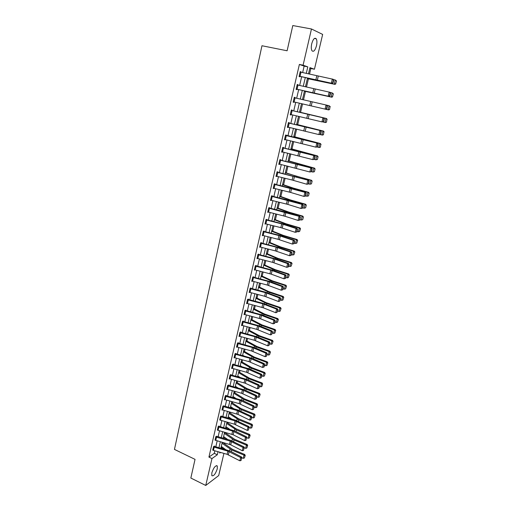 <?xml version="1.0" encoding="UTF-8"?>
<svg xmlns="http://www.w3.org/2000/svg" width="511" height="511" viewBox="0 0 511 511"><rect width="100%" height="100%" fill="white"/><g stroke="black" fill="none" stroke-linecap="round" stroke-linejoin="round"><path stroke-width="0.77" d="M211.829 472.86C213.668 467.539 215.489 465.246 217.29 465.975L217.277 468.811C215.457 474.093 213.636 476.38 211.822 475.677L211.829 472.86M311.729 43.748C313.134 39.008 314.635 37.354 316.239 38.785C317.063 40.324 317.139 42.669 316.475 45.824C315.083 50.538 313.582 52.179 311.972 50.755C311.154 49.241 311.071 46.91 311.729 43.748M223.92 453.404L218.695 475.562L205.748 485.45L190.839 478.034L195.042 459.363L174.455 449.405L261.964 45.747L287.112 50.774L292.797 25.55L311.474 28.98L322.652 34.416L314.444 69.241L309.941 67.637L308.484 73.878M309.532 74.114L310.848 68.493L314.444 69.241M221.41 448.371L222.119 447.016M224.118 438.489L224.425 437.167M225.421 432.938L225.53 432.472M226.475 428.429L226.75 427.247M227.74 423.025L227.906 422.342M228.851 418.292L229.094 417.257M230.084 413.041L230.295 412.128M231.247 408.078L231.457 407.19M232.441 402.975L232.709 401.844M233.661 397.788L233.834 397.053M234.817 392.844L235.137 391.477M236.088 387.421L236.229 386.833M237.213 382.63L237.589 381.027M238.541 376.971L238.637 376.537M239.627 372.34L240.055 370.501M242.054 361.973L242.54 359.897M244.501 351.53L245.05 349.205M246.973 341.003L247.573 338.435M249.457 330.4L250.115 327.577M251.961 319.714L252.683 316.635M254.484 308.944L255.27 305.604M257.027 298.098L257.876 294.489M259.594 287.163L260.501 283.286M262.175 276.138L263.146 271.999M264.781 265.037L265.816 260.616M267.4 253.839L268.505 249.138M270.044 242.559L271.213 237.577M272.714 231.189L273.947 225.913M275.397 219.73L276.707 214.16M278.105 208.175L279.485 202.311M280.839 196.531L282.283 190.36M283.586 184.79L285.106 178.313M286.364 172.961L287.955 166.171M289.156 161.029L290.823 153.926M291.979 149.008L293.716 141.579M294.821 136.884L296.635 129.13M297.683 124.658L299.58 116.572M300.57 112.337L302.55 103.912M303.502 99.83L305.476 91.412M306.504 87.023L308.433 78.809M221.876 448.038L224.431 449.233M310.848 68.493L309.826 68.135M302.64 72.556L304.134 66.117L299.376 64.431L208.929 457.096L214.281 453.353L214.869 450.804M215.808 446.767L217.188 440.821M218.127 436.784L219.519 430.767M220.458 426.723L221.87 420.636M222.809 416.593L224.24 410.429M225.179 406.379L226.629 400.145M227.567 396.095L229.03 389.778M229.969 385.728L231.457 379.341M232.396 375.285L233.897 368.814M234.836 364.758L236.357 358.211M237.296 354.155L238.835 347.525M239.78 343.469L241.333 336.755M242.278 332.693L243.856 325.903M244.795 321.841L246.391 314.968M247.337 310.905L248.946 303.943M249.892 299.88L251.527 292.829M252.472 288.766L254.127 281.631M255.072 277.562L256.746 270.345M257.691 266.276L259.384 258.968M260.329 254.9L262.047 247.496M262.993 243.428L264.73 235.935M265.675 231.866L267.432 224.284M268.377 220.209L270.159 212.531M271.105 208.462L272.906 200.689M273.851 196.614L275.678 188.744M276.623 184.675L278.469 176.704M279.415 172.635L281.286 164.568M282.232 160.492L284.129 152.323M285.074 148.254L286.99 139.982M287.936 135.913L289.878 127.539M290.823 123.47L292.79 114.988M293.736 110.919L295.728 102.334M296.674 98.259L298.68 89.61M299.644 85.458L301.656 76.771M300.947 72.172L300.232 71.578L299.082 76.554L299.874 76.803L299.97 76.395M297.964 85.075L298.047 84.711L297.249 84.481L296.105 89.419L296.904 89.636L297 89.227M295 97.869L295.09 97.473L294.291 97.275L293.161 102.168L293.959 102.353L294.055 101.951M290.331 114.413L291.276 110.376L323.814 117.99L292.081 110.536L292.164 110.127L291.359 109.967L290.235 114.815L291.04 114.969L291.129 114.605M289.169 123.081L289.258 122.678L288.447 122.551L287.335 127.36L288.223 127.15M285.47 135.421L317.689 143.252L285.566 135.025L284.461 139.797L285.342 139.592M281.702 151.735L282.628 147.794L314.661 155.721L283.445 147.864L283.522 147.468L282.704 147.398L281.612 152.131L282.487 151.933M279.779 160.058L311.659 168.093L280.609 160.103L280.686 159.707L279.868 159.668L278.782 164.363L279.658 164.172M276.962 172.226L308.682 180.357L277.805 172.239L277.875 171.849L277.051 171.837L275.978 176.493L276.847 176.308M274.177 184.292L305.731 192.519L292.496 188.597L275.014 184.279L275.09 183.89L274.266 183.909L273.2 188.527L274.056 188.348M272.242 196.211L272.325 195.834L271.494 195.885L270.44 200.459L271.296 200.286M269.495 208.054L269.584 207.677L268.754 207.76L267.7 212.301L268.556 212.135M266.78 219.807L266.863 219.43L266.027 219.538L264.985 224.042L265.835 223.882M263.242 231.592L278.955 235.577L293.269 240.304L294.17 240.189L279.198 235.271L263.331 231.221L262.296 235.692L262.973 235.494M263.325 231.221L264.168 231.087L264.078 231.457M261.357 243.408L260.501 247.107L259.722 246.877L260.578 243.185L276.208 247.177L290.433 252.006L291.34 251.866L278.501 247.445L261.645 243.089L261.491 242.648L260.648 242.808L259.62 247.247L260.412 247.081M257.908 254.676L273.481 258.687L287.623 263.619L288.53 263.446L275.774 258.936L258.988 254.555L258.834 254.12L257.991 254.312L256.976 258.707L257.704 258.534M256.12 265.861L256.203 265.503L255.353 265.714L254.344 270.076L255.021 269.897M252.651 277.39L268.09 281.427L282.066 286.55L282.979 286.326L270.376 281.638L253.737 277.224L253.59 276.79L252.734 277.032L251.738 281.357L252.37 281.171M250.914 288.351L250.997 287.993L250.141 288.255L249.151 292.554L249.738 292.362M248.34 299.459L248.423 299.101L247.567 299.395L246.583 303.655L247.139 303.464M244.929 310.797L260.169 314.872L273.896 320.269L274.816 319.975L262.437 315.025L246.021 310.554L245.874 310.132L245.012 310.445L244.034 314.674L244.565 314.476M241.588 325.258L242.412 321.764L257.57 325.846L271.213 331.332L272.139 331.013L259.831 325.98L243.485 321.496L243.338 321.068L242.476 321.413L241.505 325.609L242.01 325.405M240.649 332.885L239.844 336.359L239.091 336.11L239.895 332.642L254.989 336.73L268.556 342.306L269.482 341.961L257.25 336.845L240.975 332.348L240.828 331.926L239.966 332.291L239.001 336.455L239.474 336.251M238.152 343.679L237.353 347.122L236.606 346.88L237.398 343.437L252.428 347.537L265.918 353.197L266.844 352.826L254.682 347.633L238.484 343.117L238.337 342.696L237.468 343.085L236.51 347.218L236.963 347.007M234.913 354.142L249.892 358.256L263.299 364.004L264.225 363.608L252.14 358.332L236.005 353.804L235.858 353.388L234.99 353.797L234.044 357.898L234.479 357.687M232.454 364.765L247.369 368.891L260.699 374.723L261.632 374.308L249.617 368.955L233.553 364.407L233.406 363.992L232.531 364.426L231.592 368.495L232.007 368.284M230.02 375.31L244.865 379.449L258.125 385.358L259.058 384.924L247.107 379.488L231.113 374.933L230.972 374.518L230.097 374.978L229.164 379.009L229.56 378.798M227.599 385.779L242.386 389.925L255.564 395.916L256.503 395.457L244.622 389.95L228.698 385.377L228.551 384.962L227.676 385.447L226.75 389.446L227.133 389.235M225.198 396.166L239.921 400.317L253.028 406.392L253.967 405.906L242.157 400.324L226.296 395.738L226.156 395.329L225.274 395.833L224.355 399.806L224.725 399.596M223.697 405.951L222.892 406.143L221.978 410.084L222.336 409.873M221.333 416.158L220.528 416.376L219.966 420.074M218.836 427.119L218.088 430.358L217.367 430.096L218.114 426.857L232.646 431.035L245.529 437.333L246.474 436.79L234.862 430.99L219.206 426.366L219.066 425.963L218.178 426.532L217.609 430.198M216.658 436.343L215.846 436.611L215.278 440.252M214.186 447.202L213.451 450.395L212.736 450.127L213.477 446.94L227.88 451.13L240.624 457.575L241.575 456.994L230.097 451.053L214.569 446.41L214.422 446.007L213.534 446.614L212.959 450.229M205.748 485.45L211.976 458.552L217.296 454.784L218.018 451.705M208.929 457.096L211.976 458.552M299.376 64.431L303.087 65.204L311.474 28.98M306.274 73.38L307.794 66.877L303.087 65.204M218.957 447.668L220.343 441.728M221.289 437.684L222.694 431.667M223.633 427.624L225.057 421.537M226.003 417.487L227.44 411.329M228.379 407.28L229.835 401.039M230.78 396.99L232.256 390.672M233.201 386.623L234.69 380.229M235.635 376.173L237.149 369.709M238.094 365.646L239.621 359.099M240.566 355.043L242.112 348.413M243.064 344.35L244.628 337.643M245.574 333.581L247.158 326.785M248.11 322.722L249.713 315.849M250.658 311.78L252.281 304.818M253.232 300.755L254.874 293.71M255.826 289.641L257.487 282.506M258.438 278.438L260.125 271.22M261.07 267.144L262.775 259.837M263.727 255.768L265.452 248.365M266.403 244.296L268.154 236.804M269.099 232.729L270.875 225.14M271.82 221.071L273.615 213.394M274.56 209.318L276.374 201.545M277.326 197.47L279.166 189.6M280.111 185.525L281.976 177.553M282.922 173.485L284.806 165.411M285.758 161.342L287.661 153.172M288.613 149.097L290.542 140.825M291.494 136.756L293.448 128.376M294.393 124.307L296.374 115.825M297.325 111.756L299.325 103.165M300.276 99.089L302.295 90.434M303.266 86.289L305.291 77.595M219.922 452.254L219.736 453.059L220.599 452.446M307.494 78.1L305.463 86.787M304.492 90.939L302.467 99.588M301.509 103.669L299.497 112.26M298.545 116.329L296.559 124.812M295.607 128.887L293.646 137.261M292.694 141.336L290.759 149.608M289.807 153.683L287.891 161.853M286.939 165.928L285.049 173.995M284.097 178.071L282.232 186.042M281.28 190.118L279.434 197.987M278.482 202.062L276.662 209.842M275.71 213.911L273.909 221.595M272.957 225.664L271.181 233.252M270.23 237.328L268.473 244.82M267.521 248.889L265.79 256.292M264.839 260.361L263.127 267.675M262.169 271.743L260.482 278.968M259.531 283.037L257.857 290.171M256.905 294.24L255.257 301.286M254.306 305.354L252.677 312.317M251.725 316.379L250.115 323.259M249.164 327.321L247.573 334.117M246.621 338.18L245.05 344.887M244.105 348.949L242.553 355.579M241.601 359.642L240.068 366.189M239.116 370.245L237.602 376.716M236.657 380.772L235.156 387.166M234.21 391.215L232.729 397.532M231.783 401.582L230.32 407.823M229.375 411.872L227.932 418.036M226.986 422.08L225.562 428.167M224.616 432.217L223.205 438.227M222.259 442.271L220.867 448.217M304.134 66.117L307.794 66.877M214.281 453.353L217.296 454.784M300.213 71.668L301.024 71.84M297.236 84.532L298.047 84.711M294.285 97.294L295.09 97.473M293.161 102.168L293.959 102.353M290.248 114.777L291.04 114.969M287.354 127.284L288.147 127.475M284.486 139.682L285.279 139.886M281.644 151.978L282.43 152.189M278.827 164.178L279.606 164.389M276.029 176.276L276.802 176.493M273.257 188.272L274.024 188.495M270.504 200.171L271.271 200.401M267.777 211.976L268.537 212.212M265.068 223.69L265.822 223.927M300.992 72.185L300.034 76.331L299.19 76.145L300.149 72L333.204 79.282L333.753 80.029L333.408 79.914L332.699 82.852L333.038 82.961L333.753 80.029M299.159 76.216L332.188 83.465L331.332 83.197L332.348 79.007L333.408 79.914M300.034 76.331L331.332 83.197L332.699 82.852M332.188 83.465L333.038 82.961M307.379 78.605L334.858 84.353L307.398 78.509M335.606 83.804L336.545 80.987L335.606 83.804L334.283 84.149L335.299 79.997L333.44 79.601M336.315 80.904L335.299 79.997L336.545 80.987M335.836 83.887L334.858 84.353M297.153 84.896L330.049 92.293L330.591 93.053L330.247 92.957L329.538 95.864L329.882 95.959L330.591 93.053M296.195 89.042L329.046 96.438L328.183 96.209L329.186 92.05L330.247 92.957M296.201 89.01L328.183 96.209L329.538 95.864M329.046 96.438L329.882 95.959M293.257 101.766L294.208 97.69L326.919 105.196L327.455 105.969L327.11 105.886L326.408 108.766L326.753 108.849L327.455 105.969M329.589 109.507L330.055 106.601L329.589 109.507L328.63 109.929L325.053 109.111L326.056 104.985L327.11 105.886M293.269 101.766L325.053 109.111L326.408 108.766M325.922 109.309L326.753 108.849M304.435 91.188L331.728 97.199L304.441 91.143M332.469 96.688L333.402 93.877L332.469 96.688L331.154 97.026L332.156 92.913L330.176 92.472M333.172 93.807L332.156 92.913L333.402 93.877M332.699 96.751L331.728 97.199M329.359 109.456L328.043 109.795L329.039 105.713L326.944 105.24M330.055 106.601L329.039 105.713L330.285 106.658M292.081 110.536L291.27 110.344M323.648 121.631L321.956 121.899L322.946 117.811L324 118.699L323.303 121.561L323.648 121.631L324.344 118.769L324 118.699M290.344 114.419L321.956 121.899L323.303 121.561M324.344 118.769L323.814 117.99M289.194 123.151L288.268 127.162L287.444 126.964L288.37 122.953L320.736 130.675L288.37 122.883M320.569 134.304L318.883 134.578L319.867 130.529L320.914 131.41L320.225 134.246L320.569 134.304L321.259 131.468L320.914 131.41M288.268 127.162L318.883 134.578L320.225 134.246M321.259 131.468L320.736 130.675M286.301 135.524L285.496 135.319M317.523 146.868L315.836 147.155L316.814 143.137L317.855 144.013L317.171 146.823L317.523 146.868L318.2 144.057L317.855 144.013M285.489 135.428L284.57 139.401L315.836 147.155L317.171 146.823M318.2 144.057L317.689 143.252M326.503 122.155L326.963 119.287L326.503 122.155L325.552 122.557L322.978 121.988M326.274 122.116L324.964 122.461L325.948 118.411L299.535 112.12M326.963 119.287L325.948 118.411L327.193 119.325M299.542 112.088L326.535 118.52M323.444 134.7L323.897 131.864L323.444 134.7L322.505 135.083L320.058 134.559M323.208 134.674L321.911 135.013L322.888 131.001L296.642 124.473M323.897 131.864L322.888 131.001L323.476 131.078L324.127 131.895M296.661 124.397L323.476 131.078M320.416 147.136L320.857 144.338L320.416 147.136L319.477 147.5L317.171 147.034M320.173 147.123L318.877 147.462L319.848 143.482L293.774 136.724M320.857 144.338L319.848 143.482L321.093 144.358M293.799 136.603L320.442 143.534M317.408 159.47L318.078 156.711L317.408 159.47L315.875 159.809L314.316 159.413M317.165 159.47L315.875 159.809L316.833 155.868L290.931 148.873M317.836 156.711L316.833 155.868L317.44 155.881L318.078 156.711M290.97 148.714L317.44 155.881M314.425 171.702L315.089 168.969L314.425 171.702L312.892 172.06L311.493 171.683L312.164 168.924L311.812 168.898L311.142 171.664L311.493 171.683L309.819 171.99L310.777 168.036L311.812 168.898M314.182 171.715L312.892 172.06L313.85 168.145L288.108 160.927M314.846 168.975L313.85 168.145L314.457 168.125L315.089 168.969M288.159 160.722L314.457 168.125M311.467 183.839L312.125 181.124L311.467 183.839L309.941 184.203L308.548 183.826M311.218 183.858L309.941 184.203L310.886 180.319L285.31 172.884M311.882 181.143L310.886 180.319L311.499 180.274L312.125 181.124M285.368 172.641L296.156 176.129L311.499 180.274M308.529 195.873L309.187 193.177L308.529 195.873L307.009 196.243L305.623 195.86M308.286 195.905L307.009 196.243L307.948 192.398L293.914 188.54L282.532 184.739M308.938 193.209L307.948 192.398L308.561 192.315L309.187 193.177M282.602 184.458L293.308 188.093L308.561 192.315M305.623 207.805L306.274 205.135L305.623 207.805L304.102 208.194L302.723 207.805M305.374 207.849L304.102 208.194L305.029 204.374L291.078 200.446L279.779 196.505M306.025 205.179L305.029 204.374L305.655 204.266L306.274 205.135M279.856 196.179L290.484 199.961L305.655 204.266M302.736 219.641L303.381 216.996L302.736 219.641L301.215 220.043L299.848 219.647M302.486 219.704L301.215 220.043L302.142 216.255L288.261 212.263L277.051 208.175M303.132 217.054L302.142 216.255L302.768 216.115L303.381 216.996M277.134 207.811L288.919 212.135L302.768 216.115M299.618 231.457L300.513 228.762L299.618 231.457L298.36 231.796L296.993 231.394M298.36 231.796L299.274 228.04L285.47 223.978L274.343 219.756M300.257 228.826L299.274 228.04L299.906 227.874L300.513 228.762M274.433 219.353L286.134 223.824L299.906 227.874M296.776 243.115L297.664 240.425L296.776 243.115L295.524 243.453L294.164 243.044M295.524 243.453L296.431 239.729L282.704 235.603L271.654 231.24M297.415 240.509L296.431 239.729L297.063 239.531L297.664 240.425M271.756 230.8L283.369 235.418L297.063 239.531M293.959 254.676L294.847 252L293.959 254.676L292.707 255.015L291.359 254.599M292.707 255.015L293.608 251.323L279.958 247.132L268.984 242.636M294.591 252.089L293.608 251.323L294.247 251.099L294.847 252M269.099 242.157L280.622 246.922L294.247 251.099M291.161 266.148L292.043 263.484L291.161 266.148L289.916 266.487L288.574 266.065M289.916 266.487L290.81 262.82L277.23 258.572L266.34 253.941M291.787 263.587L290.81 262.82L291.455 262.571L292.043 263.484M266.461 253.43L277.901 258.336L291.455 262.571M288.389 277.53L289.271 274.873L288.389 277.53L287.144 277.869L285.815 277.441M287.144 277.869L288.032 274.235L274.528 269.923L263.714 265.158M289.009 274.988L288.032 274.235L288.683 273.953L289.271 274.873M263.842 264.609L275.205 269.655L288.683 273.953M285.636 288.824L286.511 286.173L285.636 288.824L284.397 289.162L283.075 288.728M284.397 289.162L285.279 285.553L271.846 281.178L261.108 276.291M286.249 286.294L285.279 285.553L285.93 285.247L286.511 286.173M261.242 275.704L272.523 280.89L285.93 285.247M282.909 300.021L283.777 297.383L282.909 300.021L281.676 300.359L280.354 299.919M281.676 300.359L282.545 296.782L269.182 292.349L258.521 287.335M283.516 297.517L282.545 296.782L283.203 296.45L283.777 297.383M258.668 286.716L268.684 291.564L283.203 296.45M280.194 311.135L281.069 308.51L280.194 311.135L278.968 311.474L277.658 311.027M278.968 311.474L279.836 307.922L266.544 303.432L255.96 298.29M280.801 308.65L279.836 307.922L280.494 307.565L281.069 308.51M256.113 297.638L266.052 302.608L280.494 307.565M277.511 322.16L278.374 319.541L277.511 322.16L276.285 322.498L274.982 322.045M276.285 322.498L277.141 318.973L263.925 314.431L253.411 309.168M278.112 319.694L277.141 318.973L277.812 318.589L278.374 319.541M253.577 308.478L264.615 314.061L277.812 318.589M274.841 333.102L275.704 330.489L274.841 333.102L273.621 333.434L272.325 332.98M273.621 333.434L274.477 329.94L261.325 325.341L250.888 319.956M275.442 330.655L274.477 329.94L275.142 329.531L275.704 330.489M251.054 319.234L262.022 324.945L275.142 329.531M283.445 147.864L282.647 147.653M314.495 159.33L312.815 159.624L313.78 155.638L314.821 156.507L314.144 159.298L314.495 159.33L315.172 156.545L314.821 156.507M281.714 151.741L312.815 159.624L314.144 159.298M315.172 156.545L314.661 155.721M280.609 160.103L279.817 159.886M279.792 160.064L278.885 163.974L309.819 171.99L311.142 171.664M312.164 168.924L311.659 168.093M277.805 172.239L277.013 172.022M308.516 183.941L306.849 184.254L307.801 180.332L308.829 181.188L308.165 183.934L308.516 183.941L309.181 181.201L308.829 181.188M276.981 172.233L276.081 176.11L292.12 180.019L306.849 184.254L308.165 183.934M309.181 181.201L308.682 180.357M275.014 184.279L274.228 184.049M305.565 196.09L303.904 196.416L304.843 192.526L305.872 193.375L305.214 196.096L305.565 196.09L306.23 193.375L305.872 193.375M274.19 184.299L273.302 188.144L290.67 192.449L303.904 196.416L305.214 196.096M306.23 193.375L305.731 192.519M271.405 196.262L302.806 204.585L287.559 199.986L271.469 195.988M302.64 208.143L300.979 208.475L301.912 204.617L302.94 205.46L302.282 208.162L302.64 208.143L303.298 205.448L302.94 205.46M270.523 200.082L287.827 204.406L300.979 208.475L302.282 208.162M303.298 205.448L302.806 204.585M268.665 208.137L299.906 216.549L284.748 211.841L268.735 207.824M299.74 220.094L298.085 220.439L299.012 216.613L300.027 217.45L299.382 220.126L299.74 220.094L300.385 217.424L300.027 217.45M267.79 211.918L285.01 216.268L298.085 220.439L299.382 220.126M300.385 217.424L299.906 216.549M266.742 220.139L265.873 223.895L265.088 223.671L265.956 219.915L281.727 223.882L296.125 228.506L297.025 228.417L284.033 224.195L266.02 219.57M296.859 231.949L295.211 232.301L296.125 228.506L297.147 229.337L296.501 231.994L296.859 231.949L297.504 229.298L297.147 229.337M265.873 223.895L280.839 227.638L295.211 232.301L296.501 231.994M297.504 229.298L297.025 228.417M294.004 243.709L292.356 244.066L293.269 240.304L294.279 241.128L293.64 243.76L294.004 243.709L294.643 241.083L294.279 241.128M262.379 235.316L278.073 239.301L292.356 244.066L293.64 243.76M294.643 241.083L294.17 240.189M261.421 243.025L260.725 242.795M291.168 255.372L289.526 255.736L290.433 252.006L291.442 252.824L290.81 255.436L291.807 252.766L291.442 252.824M260.501 247.107L275.333 250.875L289.526 255.736L290.81 255.436M291.807 252.766L291.34 251.866M258.764 254.491L258.125 254.28M288.364 266.946L286.722 267.317L287.623 263.619L288.626 264.43L288 267.017L288.364 266.946L288.99 264.359L288.626 264.43M257.921 254.682L257.071 258.342L272.612 262.354L286.722 267.317L288 267.017M288.99 264.359L288.53 263.446M254.427 269.712L255.283 266.084L270.773 270.102L284.831 275.129L285.745 274.931L273.059 270.332L255.545 265.669M285.572 278.418L283.944 278.802L284.831 275.129L285.834 275.934L285.208 278.501L286.198 275.857L285.834 275.934M254.44 269.719L271.264 274.158L283.944 278.802L285.208 278.501M286.198 275.857L285.745 274.931M253.52 277.154L252.971 276.962M251.821 280.999L267.234 285.036L281.184 290.191L282.066 286.55L283.062 287.348L282.442 289.897L282.813 289.807L283.426 287.259L283.062 287.348M283.426 287.259L282.979 286.326M281.184 290.191L282.442 289.897M250.837 288.856L250.013 292.433L249.247 292.196L250.071 288.619L265.433 292.662L279.319 297.881L280.232 297.632L265.701 292.215L250.416 288.172M250.013 292.433L264.583 296.246L278.444 301.49L279.319 297.881L280.315 298.673L279.702 301.203L280.68 298.571L280.315 298.673M280.68 298.571L280.232 297.632M278.444 301.49L279.702 301.203M246.666 303.304L247.496 299.759L262.788 303.809L276.598 309.123L277.511 308.848L263.063 303.336L247.88 299.293M246.679 303.304L263.28 307.794L275.729 312.706L276.598 309.123L277.588 309.909L276.981 312.413L277.958 309.8L277.588 309.909M277.958 309.8L277.511 308.848M275.729 312.706L276.981 312.413M245.804 310.484L245.357 310.318M244.941 310.803L244.13 314.329L260.661 318.832L273.034 323.827L273.896 320.269L274.886 321.055L274.279 323.54L274.65 323.418L275.25 320.934L274.886 321.055M275.25 320.934L274.816 319.975M273.034 323.827L274.279 323.54M243.274 321.425L242.853 321.266M241.601 325.264L256.739 329.346L270.357 334.858L271.213 331.332L272.197 332.112L271.603 334.577L272.567 331.978L272.197 332.112M272.567 331.978L272.139 331.013M270.357 334.858L271.603 334.577M240.758 332.278L240.362 332.124M239.844 336.359L254.165 340.205L267.707 345.806L268.556 342.306L269.54 343.079L268.946 345.525L269.91 342.938L269.54 343.079M269.91 342.938L269.482 341.961M267.707 345.806L268.946 345.525M238.267 343.047L237.89 342.894M237.353 347.122L251.61 350.98L265.075 356.672L265.918 353.197L266.895 353.963L266.308 356.391L267.266 353.816L266.895 353.963M267.266 353.816L266.844 352.826M265.075 356.672L266.308 356.391M235.795 353.733L235.437 353.586M234.121 357.553L249.081 361.673L262.462 367.447L263.299 364.004L264.276 364.765L263.689 367.173L264.059 367.013L264.647 364.605L264.276 364.765M264.647 364.605L264.225 363.608M262.462 367.447L263.689 367.173M233.342 364.337L232.997 364.196M231.675 368.156L246.564 372.283L259.869 378.14L260.699 374.723L261.677 375.476L261.095 377.872L262.047 375.31L261.677 375.476M262.047 375.31L261.632 374.308M259.869 378.14L261.095 377.872M272.197 343.954L273.059 341.354L272.197 343.954L270.983 344.293L269.693 343.826M270.983 344.293L271.826 340.818L258.745 336.161L248.384 330.662M272.791 341.527L271.826 340.818L272.504 340.39L273.059 341.354M248.557 329.908L259.441 335.746L272.504 340.39M269.572 354.723L270.428 352.13L269.572 354.723L268.364 355.062L267.081 354.589M245.842 345.104L245.101 344.682M268.364 355.062L269.201 351.619L256.183 346.905L245.893 341.291M270.159 352.315L269.201 351.619L269.878 351.159L270.428 352.13M246.078 340.505L256.886 346.464L269.878 351.159M266.966 365.41L267.821 362.829L266.966 365.41L265.765 365.748L264.481 365.276M243.926 355.956L242.642 355.202M265.765 365.748L266.595 362.331L253.648 357.566L243.428 351.836M267.553 363.021L266.595 362.331L267.272 361.852L267.821 362.829M243.619 351.019L254.35 357.1L267.272 361.852M264.385 376.019L265.235 373.445L264.385 376.019L263.184 376.352L261.913 375.872M241.971 366.706L240.196 365.64M263.184 376.352L264.008 372.96L251.125 368.144L240.975 362.299M264.96 373.643L264.008 372.96L264.692 372.455L265.235 373.445M241.173 361.449L251.834 367.658L264.692 372.455M230.902 374.863L230.576 374.723M230.033 375.317L229.254 378.683L245.357 383.276L257.301 388.75L258.125 385.358L259.096 386.105L258.515 388.481L258.892 388.303L259.467 385.933L259.096 386.105M259.467 385.933L259.058 384.924M257.301 388.75L258.515 388.481M226.827 389.114L241.594 393.266L254.753 399.283L255.564 395.916L256.535 396.657L255.96 399.014L256.337 398.829L256.905 396.472L256.535 396.657M256.905 396.472L256.503 395.457M254.753 399.283L255.96 399.014M224.431 399.474L239.135 403.633L252.217 409.733L253.028 406.392L253.993 407.126L253.424 409.464L254.369 406.935L253.993 407.126M254.369 406.935L253.967 405.906M252.217 409.733L253.424 409.464M223.556 406.737L222.796 410.02L222.068 409.765L222.828 406.475L237.481 410.633L250.511 416.784L251.45 416.28L237.807 409.918L223.422 405.83M222.796 410.02L237.966 414.402L249.707 420.099L250.511 416.784L251.469 417.513L250.907 419.838L251.846 417.315L251.469 417.513M251.846 417.315L251.45 416.28M249.707 420.099L250.907 419.838M220.452 416.701L235.054 420.872L248.007 427.1L248.953 426.576L235.386 420.131L221.071 416.037M220.465 416.708L219.711 419.972L234.281 424.143L247.215 430.39L248.007 427.1L248.966 427.822L248.41 430.128L248.966 427.822M249.342 427.618L248.953 426.576M247.215 430.39L248.41 430.128M218.088 430.358L233.131 434.759L244.737 440.597L245.529 437.333L246.487 438.055L245.932 440.341L246.487 438.055M246.864 437.838L246.474 436.79M244.737 440.597L245.932 440.341M215.029 440.143L215.783 436.937L230.257 441.121L243.07 447.495L244.015 446.927L230.595 440.335L216.415 436.234M215.042 440.15L230.742 444.826L242.284 450.734L243.07 447.495L244.022 448.211L243.472 450.478L244.022 448.211M244.399 447.981L244.015 446.927M242.284 450.734L243.472 450.478M213.451 450.395L227.127 454.324L239.844 460.788L240.624 457.575L241.575 458.284L241.026 460.539L241.575 458.284M241.952 458.054L241.575 456.994M239.844 460.788L241.026 460.539M261.817 386.54L262.667 383.972L261.817 386.54L260.623 386.872L259.358 386.393M239.985 377.373L237.768 376M260.623 386.872L261.44 383.512L248.627 378.645L238.548 372.691M262.392 384.183L261.44 383.512L262.124 382.982L262.667 383.972M238.752 371.81L249.336 378.134L262.124 382.982M259.275 396.983L260.118 394.428L259.275 396.983L258.081 397.315L256.822 396.83M237.979 387.945L235.36 386.284M258.081 397.315L258.892 393.975L246.142 389.063L236.133 383.001M259.844 394.645L258.892 393.975L259.582 393.432L260.118 394.428M236.344 382.087L246.858 388.526L259.582 393.432M256.746 407.344L257.589 404.801L256.746 407.344L255.557 407.676L254.306 407.184M235.948 398.427L232.971 396.491M255.557 407.676L256.362 404.367L243.683 399.398L233.738 393.227M257.314 405.025L256.362 404.367L257.059 403.792L257.589 404.801M233.961 392.288L244.399 398.842L257.059 403.792M254.242 417.628L255.078 415.092L254.242 417.628L253.054 417.96L251.808 417.468M233.91 408.826L230.602 406.628M253.054 417.96L253.858 414.677L241.237 409.662L231.362 403.383M254.797 415.328L253.858 414.677L254.555 414.082L255.078 415.092M231.585 402.413L240.847 408.519L254.555 414.082M251.751 427.835L252.587 425.305L251.751 427.835L250.575 428.167L249.33 427.669M231.853 419.135L228.251 416.682M250.575 428.167L251.367 424.903L238.809 419.844L229.005 413.469M252.306 425.554L251.367 424.903L252.064 424.29L252.587 425.305M229.235 412.466L238.433 418.675L252.064 424.29M249.285 437.965L250.115 435.449L249.285 437.965L248.11 438.297L246.839 437.78M229.79 429.368L225.913 426.666M248.11 438.297L248.895 435.059L236.401 429.949L226.66 423.472M249.834 435.704L248.895 435.059L249.598 434.427L250.115 435.449M226.903 422.444L236.031 428.755L249.598 434.427M246.832 448.019L247.663 445.509L246.832 448.019L245.663 448.351L244.335 447.796M227.721 439.517L223.594 436.573M245.663 448.351L246.443 445.138L234.012 439.984L224.335 433.405M247.381 445.771L246.443 445.138L247.152 444.481L247.663 445.509M224.585 432.351L234.741 439.345L247.152 444.481M244.399 458.003L245.229 455.499L244.399 458.003L243.23 458.329L241.844 457.747M225.645 449.584L221.289 446.41M243.23 458.329L244.009 455.141L231.636 449.942L222.03 443.267M244.941 455.767L244.009 455.141L244.718 454.464L245.229 455.499M222.509 442.341L232.371 449.278L244.718 454.464M316.82 75.762L315.836 79.914M318.296 76.082L317.312 80.24M297.166 84.896L296.214 89.01M313.76 88.684L312.783 92.798M315.23 89.01L314.252 93.13M298.002 85.088L297.051 89.201M310.726 101.491L309.755 105.573M312.183 101.83L311.218 105.911M295.045 97.882L294.1 101.957M307.718 114.196L306.753 118.245M309.168 114.534L308.203 118.584M292.107 110.568L291.168 114.611M304.728 126.792L303.777 130.803M306.178 127.137L305.22 131.155M301.771 139.279L300.826 143.265M303.208 139.637L302.263 143.617M286.307 135.626L285.387 139.605M299.58 164.746L299.657 164.427M297.67 164.223L297.753 163.89M296.68 176.921L296.776 176.531M294.783 176.378L294.879 175.976M293.806 188.987L293.914 188.54M291.922 188.438L292.03 187.971M290.957 200.964L291.078 200.446M289.079 200.395L289.207 199.858M288.127 212.838L288.261 212.263M286.262 212.257L286.403 211.656M285.323 224.616L285.47 223.978M283.471 224.016L283.624 223.358M282.538 236.299L282.704 235.603M280.699 235.686L280.865 234.971M279.773 247.886L279.958 247.132M277.946 247.267L278.131 246.481M277.039 259.384L277.23 258.572M275.218 258.751L275.416 257.908M274.318 270.785L274.528 269.923M272.51 270.14L272.727 269.24M271.622 282.104L271.846 281.178M269.827 281.446L270.057 280.488M268.952 293.327L269.182 292.349M267.164 292.656L267.406 291.64M266.295 304.467L266.544 303.432M264.519 303.783L264.775 302.71M263.663 315.511L263.925 314.431M261.9 314.821L262.169 313.69M261.051 326.478L261.325 325.341M259.301 325.769L259.575 324.587M298.839 151.665L297.9 155.619M300.264 152.029L299.325 155.976M283.439 147.998L282.532 151.946M295.926 163.954L295 167.87M297.345 164.318L296.418 168.234M280.603 160.269L279.696 164.184M293.039 176.135L292.12 180.019M294.451 176.506L293.531 180.396M277.786 172.443L276.885 176.321M290.178 188.22L289.264 192.072M291.583 188.597L290.67 192.449M274.988 184.509L274.1 188.361M271.424 196.269L270.543 200.082M287.335 200.203L286.435 204.023M288.734 200.587L287.827 204.406M272.222 196.486L271.335 200.299M268.677 208.143L267.802 211.924M284.518 212.091L283.624 215.878M285.911 212.48L285.01 216.268M269.469 208.36L268.594 212.142M281.727 223.882L280.839 227.638M283.113 224.278L282.219 228.034M263.254 231.598L262.392 235.322M278.955 235.577L278.073 239.301M280.335 235.973L279.447 239.704M264.04 231.822L263.178 235.545M276.208 247.177L275.333 250.875M277.575 247.58L276.7 251.284M273.481 258.687L272.612 262.354M274.841 259.096L273.973 262.769M258.694 254.906L257.851 258.572M270.773 270.102L269.91 273.743M272.133 270.517L271.264 274.158M256.056 266.314L255.213 269.949M252.664 277.396L251.834 281.005M268.09 281.427L267.234 285.036M269.438 281.848L268.582 285.464M253.437 277.633L252.6 281.235M265.433 292.662L264.583 296.246M266.774 293.09L265.918 296.674M262.788 303.809L261.945 307.367M264.123 304.243L263.28 307.794M248.263 299.995L247.439 303.547M260.169 314.872L259.333 318.398M261.498 315.306L260.661 318.832M245.702 311.046L244.89 314.565M257.57 325.846L256.739 329.346M258.892 326.286L258.055 329.787M243.166 322.007L242.355 325.507M254.989 336.73L254.165 340.205M256.305 337.177L255.481 340.652M252.428 347.537L251.61 350.98M253.737 347.985L252.919 351.434M234.926 354.149L234.134 357.559M249.892 358.256L249.081 361.673M251.188 358.709L250.377 362.127M235.667 354.391L234.881 357.809M232.467 364.771L231.687 368.163M247.369 368.891L246.564 372.283M248.665 369.351L247.861 372.743M233.208 365.02L232.422 368.412M258.464 337.356L258.745 336.161M256.714 336.634L257.007 335.401M255.89 348.144L256.183 346.905M254.152 347.416L254.459 346.132M253.341 358.856L253.648 357.566M251.616 358.115L251.929 356.78M250.805 369.485L251.125 368.144M249.093 368.731L249.419 367.345M244.865 379.449L244.073 382.816M246.155 379.909L245.357 383.276M230.768 375.572L229.988 378.932M227.612 385.786L226.839 389.12M242.386 389.925L241.594 393.266M243.67 390.391L242.872 393.732M228.347 386.041L227.574 389.376M225.21 396.172L224.444 399.481M239.921 400.317L239.135 403.633M241.198 400.79L240.413 404.105M225.939 396.427L225.172 399.736M237.481 410.633L236.702 413.929M238.746 411.112L237.966 414.402M235.054 420.872L234.281 424.143M236.318 421.351L235.539 424.622M221.186 416.97L220.433 420.227M232.646 431.035L231.879 434.28M233.904 431.52L233.131 434.759M230.257 441.121L229.49 444.34M231.509 441.606L230.742 444.826M216.504 437.199L215.757 440.412M227.88 451.13L227.127 454.324M229.126 451.622L228.372 454.816M248.295 380.031L248.627 378.645M246.589 379.271L246.934 377.827M245.804 390.493L246.142 389.063M244.105 389.727L244.462 388.232M243.325 400.88L243.683 399.398M241.639 400.1L242.003 398.561M240.873 411.189L241.237 409.662M239.193 410.397L239.57 408.813M238.433 421.415L238.809 419.844M236.765 420.617L237.155 418.982M236.018 431.571L236.401 429.949M234.357 430.76L234.76 429.08M233.616 441.645L234.012 439.984M231.968 440.827L232.377 439.096M231.234 451.647L231.636 449.942M229.592 450.817L230.014 449.048M217.29 465.975L216.479 465.585M316.239 38.785L314.437 38.446"/></g></svg>
